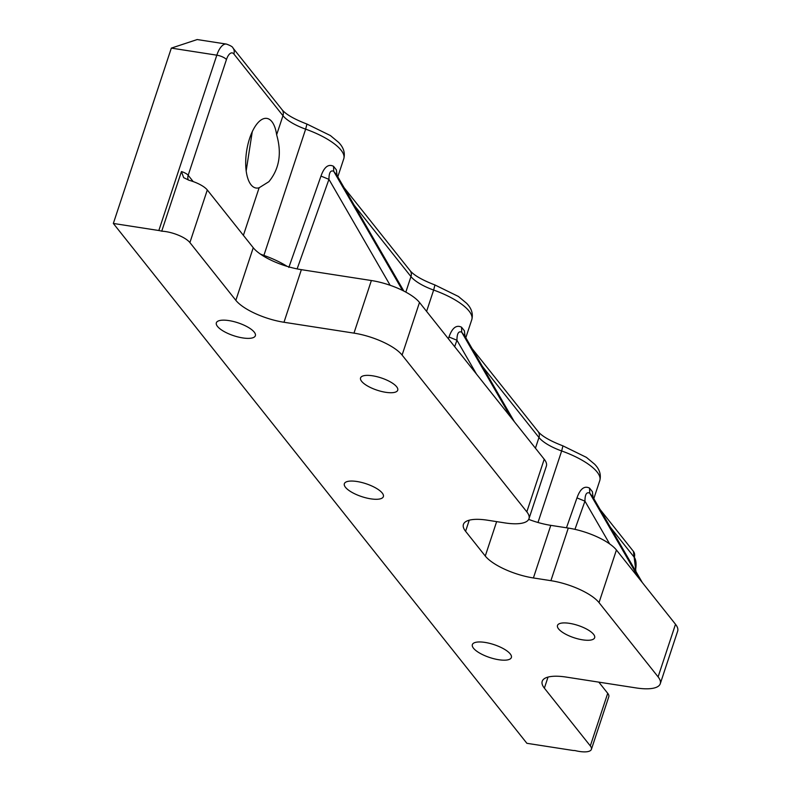 <?xml version="1.0" encoding="UTF-8"?>
<svg xmlns="http://www.w3.org/2000/svg" width="791" height="791" viewBox="0 0 791 791"><rect width="100%" height="100%" fill="white"/><g stroke="black" fill="none" stroke-linecap="round" stroke-linejoin="round"><path stroke-width="1.19" d="M276.642 134.796A35.219 14.989 98.8 0 0 266.864 118.403A35.219 14.989 98.8 0 0 256.096 125.047A35.219 14.989 98.8 0 0 245.694 162.936A35.219 14.989 98.8 0 0 256.057 188.021A35.219 14.989 98.8 0 0 259.122 187.774L268.881 181.693C279.352 168.879 281.942 153.236 276.642 134.796L282.96 115.694L233.869 53.986A11.736 4.993 98.8 0 0 226.453 59.552A7.831 2.591 -161.7 0 0 216.823 55.172L158.833 230.517A7.831 2.591 18.3 0 1 161.73 231.19A19.567 6.466 18.3 0 1 165.833 231.605A19.567 6.466 18.3 0 1 189.899 242.57L207.301 189.969L253.249 247.731A39.135 12.933 18.3 0 0 301.371 269.662L371.375 280.528A39.135 12.933 18.3 0 1 419.497 302.459L544.218 459.235A39.135 12.933 18.3 0 1 546.373 466.097L528.981 518.698A39.135 12.933 18.3 0 1 504.955 522.92L487.454 520.201A39.135 12.933 18.3 0 0 463.417 524.413A39.135 12.933 18.3 0 0 465.583 531.275L469.241 520.201M158.833 230.517L113.34 223.458L526.885 743.303L572.387 750.362A7.831 2.591 18.3 0 0 574.869 750.53A19.567 6.466 18.3 0 0 579.378 751.45A19.567 6.466 18.3 0 0 591.401 749.344L608.793 696.742A19.567 6.466 18.3 0 0 607.715 693.312L598.827 682.139M465.583 531.275L485.269 556.024A39.135 12.933 18.3 0 0 533.401 577.964L550.902 580.673A39.135 12.933 18.3 0 1 599.024 602.613L658.102 676.878A39.135 12.933 18.3 0 1 660.267 683.731A39.135 12.933 18.3 0 1 636.231 687.943L566.237 677.086A39.135 12.933 18.3 0 0 542.211 681.298A39.135 12.933 18.3 0 0 544.366 688.15L590.313 745.913A19.567 6.466 18.3 0 1 591.401 749.344M189.899 242.57L235.847 300.333A39.135 12.933 18.3 0 0 283.979 322.263L353.973 333.13A39.135 12.933 18.3 0 1 402.095 355.07L526.816 511.846A39.135 12.933 18.3 0 1 528.981 518.698M561.917 623.051A19.567 6.466 18.3 0 1 583.521 627.56A19.567 6.466 18.3 0 1 594.644 637.744A19.567 6.466 18.3 0 1 590.215 640.137A19.567 6.466 18.3 0 1 568.61 635.638A19.567 6.466 18.3 0 1 557.487 625.454A19.567 6.466 18.3 0 1 561.917 623.051M393.295 392.593A19.567 6.466 18.3 0 1 371.681 388.084A19.567 6.466 18.3 0 1 360.558 377.91A19.567 6.466 18.3 0 1 364.987 375.507A19.567 6.466 18.3 0 1 386.601 380.006A19.567 6.466 18.3 0 1 397.725 390.19A19.567 6.466 18.3 0 1 393.295 392.593M250.717 338.232A20.546 6.793 18.3 0 1 228.026 333.505A20.546 6.793 18.3 0 1 216.348 322.817A20.546 6.793 18.3 0 1 220.996 320.296A20.546 6.793 18.3 0 1 243.687 325.022A20.546 6.793 18.3 0 1 255.364 335.72A20.546 6.793 18.3 0 1 250.717 338.232M348.999 481.195A20.546 6.793 18.3 0 1 371.691 485.931A20.546 6.793 18.3 0 1 383.368 496.619A20.546 6.793 18.3 0 1 378.721 499.141A20.546 6.793 18.3 0 1 356.029 494.415A20.546 6.793 18.3 0 1 344.352 483.716A20.546 6.793 18.3 0 1 348.999 481.195M477.003 642.104A20.546 6.793 18.3 0 1 499.694 646.83A20.546 6.793 18.3 0 1 511.372 657.529A20.546 6.793 18.3 0 1 506.724 660.04A20.546 6.793 18.3 0 1 484.033 655.314A20.546 6.793 18.3 0 1 472.356 644.625A20.546 6.793 18.3 0 1 477.003 642.104M207.301 189.969A19.567 6.466 18.3 0 0 189.197 180.308L183.67 177.668L181.446 171.568L161.73 231.19M113.34 223.458L171.331 48.113L216.823 55.172A19.567 8.325 98.8 0 1 226.394 44.078C230.567 45.571 232.772 46.887 232.999 48.024A7.831 6.595 141.5 0 1 233.869 53.986M658.102 676.878L675.504 624.267A39.135 12.933 18.3 0 1 677.66 631.129L660.267 683.731M675.504 624.267L616.426 550.002A39.135 12.933 18.3 0 0 568.294 528.072L550.793 525.353A39.135 12.933 18.3 0 1 528.685 519.38M226.394 44.078L197.186 39.55L171.331 48.113M252.25 131.741L246.179 170.876M337.055 175.473L336.393 169.887L333.555 166.318C328.403 163.688 324.201 166.941 320.978 176.086L288.834 267.437M593.062 497.282L592.4 491.695L589.562 488.126C584.411 485.496 580.208 488.749 576.975 497.895L566.475 527.785M593.27 497.697L589.72 493.119C586.586 491.715 584.994 494.395 584.945 501.158L574.948 529.347M465.059 336.373L464.396 330.796L461.558 327.227C456.407 324.587 452.205 327.84 448.981 336.986L448.359 338.746M465.266 336.788L461.717 332.21C458.582 330.806 456.99 333.486 456.941 340.249L454.667 346.676M337.263 175.889L403.796 291.048M333.555 166.318L333.713 171.311C330.579 169.907 328.987 172.586 328.937 179.349L297.129 268.9M320.978 176.086L328.937 179.349L390.151 285.284M336.393 169.887L337.006 175.444L333.713 171.311L402.53 290.416M576.975 497.895L584.945 501.158L609.653 543.911M589.562 488.126L589.72 493.119L638.94 578.31M592.4 491.695L593.013 497.252L642.233 582.443M448.981 336.986L456.941 340.249L476.538 374.173M461.558 327.227L461.717 332.21L510.937 417.401M464.396 330.796L465.009 336.353L514.229 421.544M226.453 59.552L188.179 175.286A7.831 2.591 -161.7 0 0 181.446 171.568M590.313 745.913L607.715 693.312M544.366 688.15L548.034 677.076M599.024 602.613L616.426 550.002M550.902 580.673L568.294 528.072M533.401 577.964L550.793 525.353M485.269 556.024L496.649 521.625M526.816 511.846L544.218 459.235M402.095 355.07L419.497 302.459M353.973 333.13L371.375 280.528M283.979 322.263L301.371 269.662M235.847 300.333L253.249 247.731M188.327 180.041A7.831 6.595 141.5 0 1 188.179 175.286L193.182 181.574M243.391 235.342L259.122 187.774M635.934 571.507L633.413 551.367A7.831 6.595 141.5 0 1 634.293 557.329L610.385 527.281M635.381 570.538A11.736 4.993 98.8 0 0 634.293 557.329M260.377 254.079A31.314 10.352 18.3 0 0 263.887 255.404L305.642 129.151A31.314 10.352 18.3 0 1 282.96 115.694A7.831 6.595 -38.5 0 0 282.09 109.731L232.999 48.024M287.212 266.399A48.923 16.166 18.3 0 0 263.887 255.404A7.831 0.514 -70.4 0 0 263.63 256.185M282.09 109.731C285.858 114.359 294.143 119.134 306.938 124.058L305.642 129.151A48.923 16.166 18.3 0 1 343.778 158.754L337.806 176.789M535.428 448.2L538.968 437.502A7.831 6.595 -38.5 0 0 538.098 431.54C541.865 436.167 550.15 440.943 562.945 445.867L561.65 450.959A31.314 10.352 18.3 0 1 538.968 437.502L482.381 366.381M405.832 292.116L410.964 276.603A7.831 6.595 -38.5 0 0 410.094 270.641C413.861 275.258 422.147 280.034 434.941 284.968L433.646 290.06A31.314 10.352 18.3 0 1 410.964 276.603L354.388 205.472M537.989 522.485L561.65 450.959A48.923 16.166 18.3 0 1 599.786 480.562L593.814 498.597M426.596 311.377L433.646 290.06A48.923 16.166 18.3 0 1 471.782 319.663L465.81 337.698M633.413 551.367L600.132 509.523M538.098 431.54L472.128 348.623M410.094 270.641L344.125 187.714M642.332 582.581L592.805 496.867M514.338 421.672L464.801 335.967M336.798 175.058L403.835 291.068M306.938 124.058L330.401 135.558L338.588 142.36C343.561 147.433 345.291 152.9 343.778 158.754M434.941 284.968L458.394 296.457L466.591 303.269C471.565 308.342 473.295 313.809 471.782 319.663M562.945 445.867L586.398 457.366L594.595 464.169C599.568 469.241 601.298 474.709 599.786 480.562"/></g></svg>

